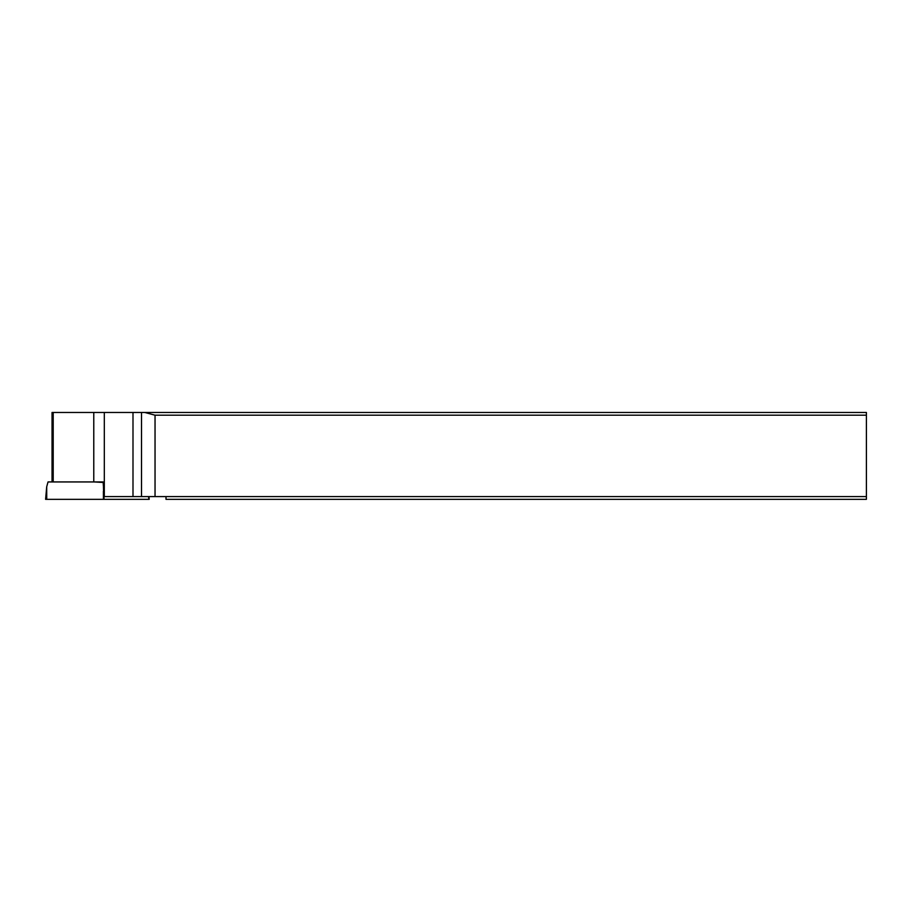 <?xml version="1.0" encoding="UTF-8"?>
<svg xmlns="http://www.w3.org/2000/svg" width="912" height="912" viewBox="0 0 912 912"><rect width="100%" height="100%" fill="white"/><g stroke="black" fill="none" stroke-linecap="round" stroke-linejoin="round"><path stroke-width="1.37" d="M103.227 481.935L48.028 481.935L46.694 486.826L46.751 499.331L45.6 499.331L149.203 499.331L148.964 496.595M103.341 485.458L103.227 482.186M46.751 499.331L148.781 499.331L148.633 496.595M144.826 412.463L155.04 415.199L866.4 415.199L866.4 412.463L52.041 412.463L52.041 481.935M93.776 412.463L93.776 481.935L103.341 482.482L103.694 496.595L155.04 496.595L155.04 415.199M104.31 412.463L104.31 496.595M866.4 415.199L866.4 496.595L155.04 496.595M166.007 496.595L166.007 499.331L866.4 499.331L866.4 496.595M88.726 499.331L106.077 499.331M103.432 499.331L103.398 491.306M103.911 496.595L104.059 499.331M53.204 412.463L53.204 481.935M132.992 496.595L132.992 412.463M141.508 412.463L141.508 496.595M46.694 486.826L45.6 499.331"/></g></svg>
